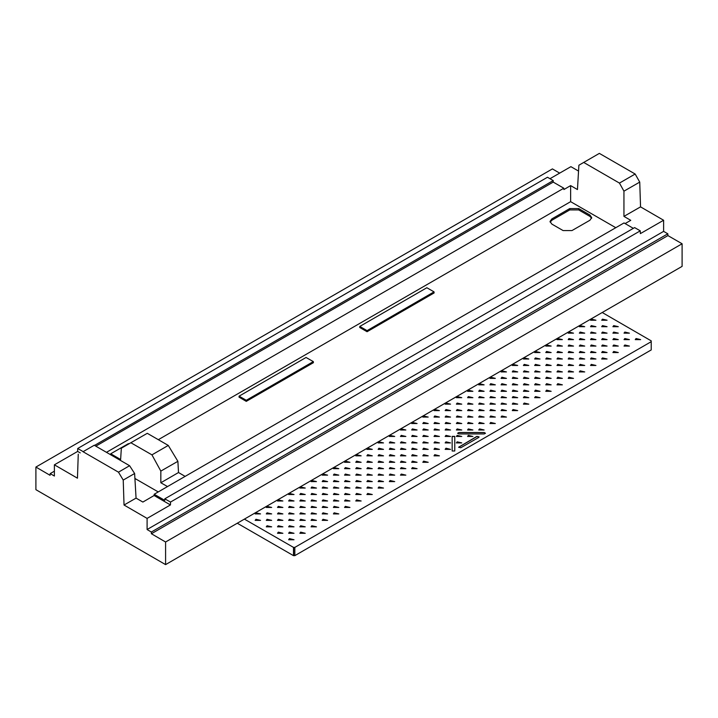 <?xml version="1.0" encoding="UTF-8"?>
<svg xmlns="http://www.w3.org/2000/svg" width="718" height="718" viewBox="0 0 718 718"><rect width="100%" height="100%" fill="white"/><g stroke="black" fill="none" stroke-linecap="round" stroke-linejoin="round"><path stroke-width="1.08" d="M602.187 312.527L651.208 340.826L651.244 349.145M651.244 340.879L651.208 341.642L294.865 547.376L293.447 547.376L244.425 519.078M651.208 341.642L651.208 349.908L651.244 341.597M255.922 512.805L255.132 513.9L260.508 513.9L255.922 512.805M267.096 519.258L266.306 520.353L271.691 520.353L267.096 519.258M278.279 525.711L277.489 526.806L282.874 526.806L278.279 525.711M289.462 532.164L288.672 533.268L294.057 533.268L289.462 532.164M289.462 538.617L288.672 539.721L294.057 539.721L289.462 538.617M278.279 532.164L277.489 533.268L282.874 533.268L278.279 532.164M591.318 319.16L590.528 320.264L595.913 320.264L591.318 319.16M602.501 325.613L601.711 326.717L607.087 326.717L602.501 325.613M613.675 332.066L612.885 333.17L618.27 333.17L613.675 332.066M636.04 338.528L635.25 339.623L640.627 339.623L636.04 338.528M624.857 332.066L624.068 333.17L629.453 333.17L624.857 332.066M613.675 325.613L612.885 326.717L618.27 326.717L613.675 325.613M602.501 319.16L601.711 320.264L607.087 320.264L602.501 319.16M624.857 338.528L624.068 339.623L629.453 339.623L624.857 338.528M478.682 437.441L460.794 447.772L458.631 447.251L476.896 436.409L479.05 436.93L478.682 437.441M484.219 433.95L458.919 433.95L457.653 433.214L458.919 432.487L484.219 432.487L485.476 433.214L484.219 433.95M454.736 436.364L454.736 450.967L452.205 450.967L452.205 436.364L454.736 436.364M624.857 344.981L624.068 346.076L629.453 346.076L624.857 344.981M613.675 344.981L612.885 346.076L618.27 346.076L613.675 344.981M613.675 351.434L612.885 352.529L618.27 352.529L613.675 351.434M602.501 357.887L601.711 358.991L607.087 358.991L602.501 357.887M591.318 364.34L590.528 365.444L595.913 365.444L591.318 364.34M580.135 370.802L579.345 371.897L584.73 371.897L580.135 370.802M568.961 377.255L568.171 378.35L573.547 378.35L568.961 377.255M557.778 383.708L556.989 384.803L562.374 384.803L557.778 383.708M546.595 390.161L545.806 391.265L551.191 391.265L546.595 390.161M535.413 396.614L534.632 397.718L540.008 397.718L535.413 396.614M524.239 403.067L523.449 404.171L528.834 404.171L524.239 403.067M513.056 409.529L512.266 410.624L517.651 410.624L513.056 409.529M501.873 415.982L501.092 417.077L506.468 417.077L501.873 415.982M490.699 422.435L489.909 423.53L495.294 423.53L490.699 422.435M479.516 428.888L478.726 429.992L484.111 429.992L479.516 428.888M468.333 435.341L467.553 436.445L472.929 436.445L468.333 435.341M457.16 441.803L456.37 442.898L461.755 442.898L457.16 441.803M445.977 448.256L445.187 449.351L450.572 449.351L445.977 448.256M434.794 454.709L434.013 455.804L439.389 455.804L434.794 454.709M423.62 461.162L422.83 462.266L428.215 462.266L423.62 461.162M412.437 467.615L411.647 468.719L417.032 468.719L412.437 467.615M401.254 474.077L400.473 475.172L405.849 475.172L401.254 474.077M390.08 480.53L389.291 481.625L394.676 481.625L390.08 480.53M378.898 486.983L378.108 488.078L383.493 488.078L378.898 486.983M367.715 493.437L366.934 494.531L372.31 494.531L367.715 493.437M356.541 499.89L355.751 500.993L361.136 500.993L356.541 499.89M345.358 506.343L344.568 507.446L349.953 507.446L345.358 506.343M334.175 512.805L333.394 513.9L338.77 513.9L334.175 512.805M323.001 519.258L322.211 520.353L327.596 520.353L323.001 519.258M311.818 525.711L311.029 526.806L316.414 526.806L311.818 525.711M300.636 532.164L299.855 533.268L305.231 533.268L300.636 532.164M613.675 338.528L612.885 339.623L618.27 339.623L613.675 338.528M602.501 344.981L601.711 346.076L607.087 346.076L602.501 344.981M591.318 351.434L590.528 352.529L595.913 352.529L591.318 351.434M580.135 357.887L579.345 358.991L584.73 358.991L580.135 357.887M568.961 364.34L568.171 365.444L573.547 365.444L568.961 364.34M557.778 370.802L556.989 371.897L562.374 371.897L557.778 370.802M546.595 377.255L545.806 378.35L551.191 378.35L546.595 377.255M535.413 383.708L534.632 384.803L540.008 384.803L535.413 383.708M524.239 390.161L523.449 391.265L528.834 391.265L524.239 390.161M513.056 396.614L512.266 397.718L517.651 397.718L513.056 396.614M501.873 403.067L501.092 404.171L506.468 404.171L501.873 403.067M490.699 409.529L489.909 410.624L495.294 410.624L490.699 409.529M479.516 415.982L478.726 417.077L484.111 417.077L479.516 415.982M468.333 422.435L467.553 423.53L472.929 423.53L468.333 422.435M457.16 428.888L456.37 429.992L461.755 429.992L457.16 428.888M445.977 435.341L445.187 436.445L450.572 436.445L445.977 435.341M434.794 441.803L434.013 442.898L439.389 442.898L434.794 441.803M423.62 448.256L422.83 449.351L428.215 449.351L423.62 448.256M412.437 454.709L411.647 455.804L417.032 455.804L412.437 454.709M401.254 461.162L400.473 462.266L405.849 462.266L401.254 461.162M390.08 467.615L389.291 468.719L394.676 468.719L390.08 467.615M378.898 474.077L378.108 475.172L383.493 475.172L378.898 474.077M367.715 480.53L366.934 481.625L372.31 481.625L367.715 480.53M356.541 486.983L355.751 488.078L361.136 488.078L356.541 486.983M345.358 493.437L344.568 494.531L349.953 494.531L345.358 493.437M334.175 499.89L333.394 500.993L338.77 500.993L334.175 499.89M323.001 506.343L322.211 507.446L327.596 507.446L323.001 506.343M311.818 512.805L311.029 513.9L316.414 513.9L311.818 512.805M300.636 519.258L299.855 520.353L305.231 520.353L300.636 519.258M289.462 525.711L288.672 526.806L294.057 526.806L289.462 525.711M602.501 332.066L601.711 333.17L607.087 333.17L602.501 332.066M591.318 338.528L590.528 339.623L595.913 339.623L591.318 338.528M580.135 344.981L579.345 346.076L584.73 346.076L580.135 344.981M568.961 351.434L568.171 352.529L573.547 352.529L568.961 351.434M557.778 357.887L556.989 358.991L562.374 358.991L557.778 357.887M546.595 364.34L545.806 365.444L551.191 365.444L546.595 364.34M535.413 370.802L534.632 371.897L540.008 371.897L535.413 370.802M524.239 377.255L523.449 378.35L528.834 378.35L524.239 377.255M513.056 383.708L512.266 384.803L517.651 384.803L513.056 383.708M501.873 390.161L501.092 391.265L506.468 391.265L501.873 390.161M490.699 396.614L489.909 397.718L495.294 397.718L490.699 396.614M479.516 403.067L478.726 404.171L484.111 404.171L479.516 403.067M468.333 409.529L467.553 410.624L472.929 410.624L468.333 409.529M457.16 415.982L456.37 417.077L461.755 417.077L457.16 415.982M445.977 422.435L445.187 423.53L450.572 423.53L445.977 422.435M434.794 428.888L434.013 429.992L439.389 429.992L434.794 428.888M423.62 435.341L422.83 436.445L428.215 436.445L423.62 435.341M412.437 441.803L411.647 442.898L417.032 442.898L412.437 441.803M401.254 448.256L400.473 449.351L405.849 449.351L401.254 448.256M390.08 454.709L389.291 455.804L394.676 455.804L390.08 454.709M378.898 461.162L378.108 462.266L383.493 462.266L378.898 461.162M367.715 467.615L366.934 468.719L372.31 468.719L367.715 467.615M356.541 474.077L355.751 475.172L361.136 475.172L356.541 474.077M345.358 480.53L344.568 481.625L349.953 481.625L345.358 480.53M334.175 486.983L333.394 488.078L338.77 488.078L334.175 486.983M323.001 493.437L322.211 494.531L327.596 494.531L323.001 493.437M311.818 499.89L311.029 500.993L316.414 500.993L311.818 499.89M300.636 506.343L299.855 507.446L305.231 507.446L300.636 506.343M289.462 512.805L288.672 513.9L294.057 513.9L289.462 512.805M278.279 519.258L277.489 520.353L282.874 520.353L278.279 519.258M591.318 325.613L590.528 326.717L595.913 326.717L591.318 325.613M580.135 332.066L579.345 333.17L584.73 333.17L580.135 332.066M568.961 338.528L568.171 339.623L573.547 339.623L568.961 338.528M557.778 344.981L556.989 346.076L562.374 346.076L557.778 344.981M546.595 351.434L545.806 352.529L551.191 352.529L546.595 351.434M535.413 357.887L534.632 358.991L540.008 358.991L535.413 357.887M524.239 364.34L523.449 365.444L528.834 365.444L524.239 364.34M513.056 370.802L512.266 371.897L517.651 371.897L513.056 370.802M501.873 377.255L501.092 378.35L506.468 378.35L501.873 377.255M490.699 383.708L489.909 384.803L495.294 384.803L490.699 383.708M479.516 390.161L478.726 391.265L484.111 391.265L479.516 390.161M468.333 396.614L467.553 397.718L472.929 397.718L468.333 396.614M457.16 403.067L456.37 404.171L461.755 404.171L457.16 403.067M445.977 409.529L445.187 410.624L450.572 410.624L445.977 409.529M434.794 415.982L434.013 417.077L439.389 417.077L434.794 415.982M423.62 422.435L422.83 423.53L428.215 423.53L423.62 422.435M412.437 428.888L411.647 429.992L417.032 429.992L412.437 428.888M401.254 435.341L400.473 436.445L405.849 436.445L401.254 435.341M390.08 441.803L389.291 442.898L394.676 442.898L390.08 441.803M378.898 448.256L378.108 449.351L383.493 449.351L378.898 448.256M367.715 454.709L366.934 455.804L372.31 455.804L367.715 454.709M356.541 461.162L355.751 462.266L361.136 462.266L356.541 461.162M345.358 467.615L344.568 468.719L349.953 468.719L345.358 467.615M334.175 474.077L333.394 475.172L338.77 475.172L334.175 474.077M323.001 480.53L322.211 481.625L327.596 481.625L323.001 480.53M311.818 486.983L311.029 488.078L316.414 488.078L311.818 486.983M300.636 493.437L299.855 494.531L305.231 494.531L300.636 493.437M289.462 499.89L288.672 500.993L294.057 500.993L289.462 499.89M278.279 506.343L277.489 507.446L282.874 507.446L278.279 506.343M267.096 512.805L266.306 513.9L271.691 513.9L267.096 512.805M602.501 351.434L601.711 352.529L607.087 352.529L602.501 351.434M591.318 357.887L590.528 358.991L595.913 358.991L591.318 357.887M580.135 364.34L579.345 365.444L584.73 365.444L580.135 364.34M568.961 370.802L568.171 371.897L573.547 371.897L568.961 370.802M557.778 377.255L556.989 378.35L562.374 378.35L557.778 377.255M546.595 383.708L545.806 384.803L551.191 384.803L546.595 383.708M535.413 390.161L534.632 391.265L540.008 391.265L535.413 390.161M524.239 396.614L523.449 397.718L528.834 397.718L524.239 396.614M513.056 403.067L512.266 404.171L517.651 404.171L513.056 403.067M501.873 409.529L501.092 410.624L506.468 410.624L501.873 409.529M490.699 415.982L489.909 417.077L495.294 417.077L490.699 415.982M479.516 422.435L478.726 423.53L484.111 423.53L479.516 422.435M468.333 428.888L467.553 429.992L472.929 429.992L468.333 428.888M457.16 435.341L456.37 436.445L461.755 436.445L457.16 435.341M445.977 441.803L445.187 442.898L450.572 442.898L445.977 441.803M434.794 448.256L434.013 449.351L439.389 449.351L434.794 448.256M423.62 454.709L422.83 455.804L428.215 455.804L423.62 454.709M412.437 461.162L411.647 462.266L417.032 462.266L412.437 461.162M401.254 467.615L400.473 468.719L405.849 468.719L401.254 467.615M390.08 474.077L389.291 475.172L394.676 475.172L390.08 474.077M378.898 480.53L378.108 481.625L383.493 481.625L378.898 480.53M367.715 486.983L366.934 488.078L372.31 488.078L367.715 486.983M356.541 493.437L355.751 494.531L361.136 494.531L356.541 493.437M345.358 499.89L344.568 500.993L349.953 500.993L345.358 499.89M334.175 506.343L333.394 507.446L338.77 507.446L334.175 506.343M323.001 512.805L322.211 513.9L327.596 513.9L323.001 512.805M311.818 519.258L311.029 520.353L316.414 520.353L311.818 519.258M300.636 525.711L299.855 526.806L305.231 526.806L300.636 525.711M602.501 338.528L601.711 339.623L607.087 339.623L602.501 338.528M591.318 344.981L590.528 346.076L595.913 346.076L591.318 344.981M580.135 351.434L579.345 352.529L584.73 352.529L580.135 351.434M568.961 357.887L568.171 358.991L573.547 358.991L568.961 357.887M557.778 364.34L556.989 365.444L562.374 365.444L557.778 364.34M546.595 370.802L545.806 371.897L551.191 371.897L546.595 370.802M535.413 377.255L534.632 378.35L540.008 378.35L535.413 377.255M524.239 383.708L523.449 384.803L528.834 384.803L524.239 383.708M513.056 390.161L512.266 391.265L517.651 391.265L513.056 390.161M501.873 396.614L501.092 397.718L506.468 397.718L501.873 396.614M490.699 403.067L489.909 404.171L495.294 404.171L490.699 403.067M479.516 409.529L478.726 410.624L484.111 410.624L479.516 409.529M468.333 415.982L467.553 417.077L472.929 417.077L468.333 415.982M457.16 422.435L456.37 423.53L461.755 423.53L457.16 422.435M445.977 428.888L445.187 429.992L450.572 429.992L445.977 428.888M434.794 435.341L434.013 436.445L439.389 436.445L434.794 435.341M423.62 441.803L422.83 442.898L428.215 442.898L423.62 441.803M412.437 448.256L411.647 449.351L417.032 449.351L412.437 448.256M401.254 454.709L400.473 455.804L405.849 455.804L401.254 454.709M390.08 461.162L389.291 462.266L394.676 462.266L390.08 461.162M378.898 467.615L378.108 468.719L383.493 468.719L378.898 467.615M367.715 474.077L366.934 475.172L372.31 475.172L367.715 474.077M356.541 480.53L355.751 481.625L361.136 481.625L356.541 480.53M345.358 486.983L344.568 488.078L349.953 488.078L345.358 486.983M334.175 493.437L333.394 494.531L338.77 494.531L334.175 493.437M323.001 499.89L322.211 500.993L327.596 500.993L323.001 499.89M311.818 506.343L311.029 507.446L316.414 507.446L311.818 506.343M300.636 512.805L299.855 513.9L305.231 513.9L300.636 512.805M289.462 519.258L288.672 520.353L294.057 520.353L289.462 519.258M591.318 332.066L590.528 333.17L595.913 333.17L591.318 332.066M580.135 338.528L579.345 339.623L584.73 339.623L580.135 338.528M568.961 344.981L568.171 346.076L573.547 346.076L568.961 344.981M557.778 351.434L556.989 352.529L562.374 352.529L557.778 351.434M546.595 357.887L545.806 358.991L551.191 358.991L546.595 357.887M535.413 364.34L534.632 365.444L540.008 365.444L535.413 364.34M524.239 370.802L523.449 371.897L528.834 371.897L524.239 370.802M513.056 377.255L512.266 378.35L517.651 378.35L513.056 377.255M501.873 383.708L501.092 384.803L506.468 384.803L501.873 383.708M490.699 390.161L489.909 391.265L495.294 391.265L490.699 390.161M479.516 396.614L478.726 397.718L484.111 397.718L479.516 396.614M468.333 403.067L467.553 404.171L472.929 404.171L468.333 403.067M457.16 409.529L456.37 410.624L461.755 410.624L457.16 409.529M445.977 415.982L445.187 417.077L450.572 417.077L445.977 415.982M434.794 422.435L434.013 423.53L439.389 423.53L434.794 422.435M423.62 428.888L422.83 429.992L428.215 429.992L423.62 428.888M412.437 435.341L411.647 436.445L417.032 436.445L412.437 435.341M401.254 441.803L400.473 442.898L405.849 442.898L401.254 441.803M390.08 448.256L389.291 449.351L394.676 449.351L390.08 448.256M378.898 454.709L378.108 455.804L383.493 455.804L378.898 454.709M367.715 461.162L366.934 462.266L372.31 462.266L367.715 461.162M356.541 467.615L355.751 468.719L361.136 468.719L356.541 467.615M345.358 474.077L344.568 475.172L349.953 475.172L345.358 474.077M334.175 480.53L333.394 481.625L338.77 481.625L334.175 480.53M323.001 486.983L322.211 488.078L327.596 488.078L323.001 486.983M311.818 493.437L311.029 494.531L316.414 494.531L311.818 493.437M300.636 499.89L299.855 500.993L305.231 500.993L300.636 499.89M289.462 506.343L288.672 507.446L294.057 507.446L289.462 506.343M278.279 512.805L277.489 513.9L282.874 513.9L278.279 512.805M580.135 325.613L579.345 326.717L584.73 326.717L580.135 325.613M568.961 332.066L568.171 333.17L573.547 333.17L568.961 332.066M557.778 338.528L556.989 339.623L562.374 339.623L557.778 338.528M546.595 344.981L545.806 346.076L551.191 346.076L546.595 344.981M535.413 351.434L534.632 352.529L540.008 352.529L535.413 351.434M524.239 357.887L523.449 358.991L528.834 358.991L524.239 357.887M513.056 364.34L512.266 365.444L517.651 365.444L513.056 364.34M501.873 370.802L501.092 371.897L506.468 371.897L501.873 370.802M490.699 377.255L489.909 378.35L495.294 378.35L490.699 377.255M479.516 383.708L478.726 384.803L484.111 384.803L479.516 383.708M468.333 390.161L467.553 391.265L472.929 391.265L468.333 390.161M457.16 396.614L456.37 397.718L461.755 397.718L457.16 396.614M445.977 403.067L445.187 404.171L450.572 404.171L445.977 403.067M434.794 409.529L434.013 410.624L439.389 410.624L434.794 409.529M423.62 415.982L422.83 417.077L428.215 417.077L423.62 415.982M412.437 422.435L411.647 423.53L417.032 423.53L412.437 422.435M401.254 428.888L400.473 429.992L405.849 429.992L401.254 428.888M390.08 435.341L389.291 436.445L394.676 436.445L390.08 435.341M378.898 441.803L378.108 442.898L383.493 442.898L378.898 441.803M367.715 448.256L366.934 449.351L372.31 449.351L367.715 448.256M356.541 454.709L355.751 455.804L361.136 455.804L356.541 454.709M345.358 461.162L344.568 462.266L349.953 462.266L345.358 461.162M334.175 467.615L333.394 468.719L338.77 468.719L334.175 467.615M323.001 474.077L322.211 475.172L327.596 475.172L323.001 474.077M311.818 480.53L311.029 481.625L316.414 481.625L311.818 480.53M300.636 486.983L299.855 488.078L305.231 488.078L300.636 486.983M289.462 493.437L288.672 494.531L294.057 494.531L289.462 493.437M278.279 499.89L277.489 500.993L282.874 500.993L278.279 499.89M267.096 506.343L266.306 507.446L271.691 507.446L267.096 506.343M255.922 519.258L255.132 520.353L260.508 520.353L255.922 519.258M267.096 525.711L266.306 526.806L271.691 526.806L267.096 525.711M651.208 349.908L294.865 555.642L294.865 547.376M237.272 523.207L293.447 555.642L294.865 555.642M458.64 447.332L476.896 436.562L479.041 437.002M457.662 433.295L458.919 432.64L484.219 432.64L485.476 433.295M452.205 450.967L452.205 436.517L454.736 436.517M147.136 518.414L147.136 529.57L663.656 231.367L663.656 220.211L640.366 233.655L640.285 230.864L170.507 502.088L170.426 504.978L147.136 518.414L123.999 505.059L123.263 480.1L118.47 472.175L129.644 465.713L94.202 445.25L83.019 451.703L118.47 472.175M615.811 227.732L570.639 201.65L158.346 439.685M246.292 401.38L313.371 362.653L313.308 361.621L246.292 400.312L246.292 401.38L238.995 397.18L239.058 396.139L306.074 357.447L313.308 361.621M551.882 224.097L563.065 230.559L572.004 230.559L589.891 220.229L591.749 217.644L589.891 215.059L578.708 208.606L569.769 208.606L551.882 218.936L550.024 221.521L551.882 224.097M367.033 331.671L434.112 292.944L434.049 291.912L367.033 330.603L367.033 331.671L359.745 327.462L359.808 326.43L426.824 287.738L434.049 291.912M167.5 486.562L160.868 482.738L160.868 471.098L151.929 454.862L130.891 442.719L121.297 448.256L120.624 459.502L110.752 453.803L110.752 454.808M158.238 491.911L134.894 478.43M151.929 454.862L168.281 445.42L147.244 433.277L130.891 442.719M147.136 529.57L151.336 531.993L151.39 533.779L165.589 541.973L682.1 243.77L667.902 235.576L667.848 233.79L151.336 531.993M83.019 451.703L94.202 445.25M54.344 471.152L50.152 473.575L54.344 475.998L54.344 464.842L77.49 478.206L78.226 454.099M50.152 473.575L50.098 475.298L35.9 467.104L552.411 168.901L559.681 173.092M165.589 541.973L165.589 564.59L35.9 489.721L35.9 467.104M151.39 533.779L667.902 235.576M82.812 451.451L77.715 448.508L547.493 177.292L553.183 180.577L553.228 182.094L563.827 188.215L563.908 189.507L570.639 185.621L570.639 201.65M77.715 448.508L77.634 451.398L54.344 464.842M80.263 452.923L77.634 451.398M578.564 171.09L570.864 166.639L549.952 178.71M635.143 174.061L639.774 182.085L623.96 191.212L619.49 183.099L635.143 174.061L599.368 153.41L578.923 165.212L577.452 189.552L570.639 185.621M94.471 445.411L553.183 180.577M640.285 230.864L634.595 227.579L164.817 498.795L170.507 502.088M633.294 228.324L624.041 222.984L154.173 494.253L164.772 500.374L164.817 498.795M170.426 504.978L154.092 495.546L154.173 494.253M625.118 223.603L630.772 220.336L623.96 216.405L640.51 206.856L639.774 182.085M123.999 505.059L136.079 498.086L142.891 502.017L154.092 495.546M663.656 231.367L667.848 233.79M165.589 564.59L682.1 266.387L682.1 243.77M663.656 220.211L640.51 206.856M619.49 183.099L583.716 162.439M623.96 216.405L623.96 191.212M106.408 452.304L563.827 188.215M110.752 453.803L128.432 443.598L128.899 443.868M136.079 498.086L134.598 473.557L129.644 465.713M134.598 473.557L123.263 480.1M185.181 476.357L178.549 472.525L160.868 482.738M160.868 471.098L177.867 461.288L178.549 472.525M177.867 461.288L168.281 445.42M367.033 330.603L359.808 326.43M246.292 400.312L239.058 396.139M95.817 446.183L553.228 182.094M550.132 222.167L551.882 220.229L569.769 209.898L578.708 209.898L578.708 208.606M591.641 218.29L589.891 216.351L578.708 209.898M293.536 555.66L293.536 547.403M293.447 547.376L293.447 555.642M294.775 547.403L294.775 555.66M569.769 209.898L569.769 208.606M551.882 220.229L551.882 218.936M589.891 216.351L589.891 215.059"/></g></svg>
